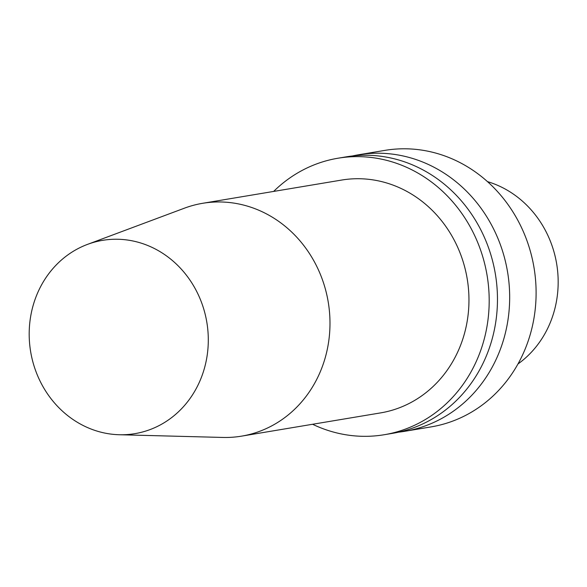<?xml version="1.0" encoding="UTF-8"?>
<svg xmlns="http://www.w3.org/2000/svg" width="587" height="587" viewBox="0 0 587 587"><rect width="100%" height="100%" fill="white"/><g stroke="black" fill="none" stroke-linecap="round" stroke-linejoin="round"><path stroke-width="0.88" d="M204.43 368.247A97.992 89.312 -99.5 0 0 180.092 267.833A97.992 89.312 -99.5 0 0 87.47 244.397A97.992 89.312 -99.5 0 0 33.055 305.761A97.992 89.312 -99.5 0 0 119.3 434.74A97.992 89.312 -99.5 0 0 204.43 368.247M119.3 434.74L222.789 437.447A118.038 107.582 -99.5 0 0 241.58 436.141A118.038 107.582 -99.5 0 0 325.33 357.351A118.038 107.582 -99.5 0 0 202.647 203.3A118.038 107.582 -99.5 0 0 184.45 208.172L87.47 244.397M517.976 363.969A101.213 92.247 -99.5 0 0 556.652 263.776A101.213 92.247 -99.5 0 0 487.481 181.625M352.369 155.988A140.176 127.753 80.5 0 1 358.444 154.799A140.176 127.753 80.5 0 1 504.138 337.745A140.176 127.753 80.5 0 1 404.678 431.313A140.176 127.753 80.5 0 1 398.551 432.171M358.444 154.799L384.881 150.382A140.176 127.753 80.5 0 1 530.575 333.321A140.176 127.753 80.5 0 1 431.122 426.888L404.678 431.313M312.592 424.269A140.176 127.753 -99.5 0 0 384.206 434.732A140.176 127.753 -99.5 0 0 483.659 341.172A140.176 127.753 -99.5 0 0 337.973 158.226A140.176 127.753 -99.5 0 0 273.659 191.421M241.58 436.141L380.552 412.903A118.038 107.582 -99.5 0 0 464.302 334.113A118.038 107.582 -99.5 0 0 341.619 180.062L202.647 203.3M384.206 434.732L392.476 433.353A140.176 127.753 -99.5 0 0 491.935 339.785A140.176 127.753 -99.5 0 0 346.242 156.839L337.973 158.226"/></g></svg>
